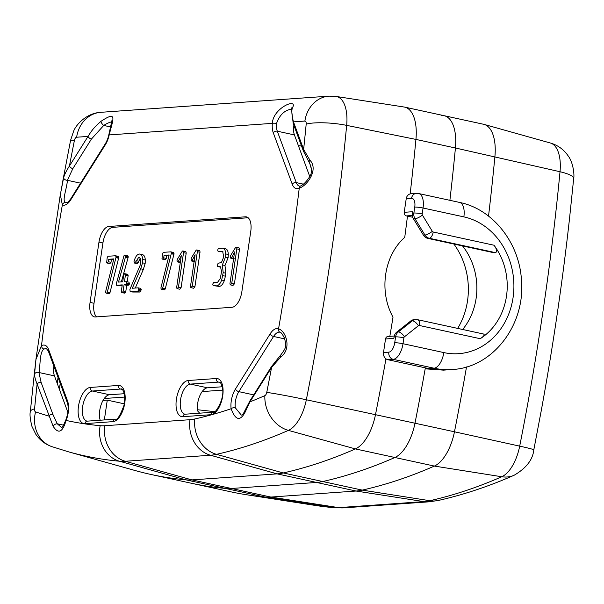 <?xml version="1.0" encoding="UTF-8"?>
<svg xmlns="http://www.w3.org/2000/svg" width="604" height="604" viewBox="0 0 604 604"><rect width="100%" height="100%" fill="white"/><g stroke="black" fill="none" stroke-linecap="round" stroke-linejoin="round"><path stroke-width="0.91" d="M427.745 238.361L429.263 238.255A6.146 2.952 -77.7 0 0 433.189 232.004L494.012 245.224C496.73 248.954 497.273 251.438 495.658 252.683L494.14 252.789L427.745 238.361A7.678 6.667 -94.1 0 1 423.419 235.145L413.498 218.867L415.016 218.761A7.678 6.667 -94.1 0 1 413.876 213.016L414.752 207.089A9.211 4.424 -77.7 0 0 411.535 198.361A6.146 5.338 -94.1 0 1 416.367 193.378L411.052 193.756A6.146 5.338 85.9 0 0 406.22 198.739L404.219 212.314A3.073 2.665 85.9 0 0 406.401 215.9L412.751 217.274M404.219 212.314L412.57 211.717L412.358 213.121A7.678 6.667 -94.1 0 0 413.498 218.867M394.269 336.02L387.927 336.473A3.073 2.665 85.9 0 0 385.518 338.965L393.861 338.376L394.072 336.972A7.678 6.667 -94.1 0 1 396.783 332.057L410.743 320.981A7.678 6.667 -94.1 0 1 414.065 319.659L415.59 319.554A7.678 6.667 -94.1 0 0 412.26 320.867L398.3 331.951L396.783 332.057M488.53 216.104A1382.05 663.69 -77.7 0 0 494.91 156.579A38.392 18.437 -77.7 0 0 484.129 124.409A38.392 18.437 -77.7 0 0 483.615 124.281L444.129 115.696A38.392 18.437 -77.7 0 0 441.539 115.515M466.507 366.945A1382.05 663.69 102.3 0 1 454.465 431.792L519.697 446.137A30.713 1.065 11.2 0 1 533.808 449.844C532.811 459.704 526.25 468.175 514.14 475.242A30.713 25.436 -113.7 0 1 501.75 476.752A1223.78 587.692 102.3 0 1 429.844 500.708A30.713 26.289 77.3 0 0 438.436 500.437C463.653 494.736 488.885 486.341 514.14 475.242M343.902 507.858L334.291 507.76A30.713 26.893 -84.8 0 1 332.812 507.579A149.452 71.77 102.3 0 0 338.663 507.632A30.713 26.674 85.9 0 0 343.902 507.858L429.089 501.818A30.713 26.674 -94.1 0 1 423.849 501.599L338.663 507.632L270.879 497.062L231.392 488.485L316.579 482.453A153.559 73.741 -77.7 0 0 322.74 481.531A1227.887 589.663 -77.7 0 0 394.888 457.5L434.374 466.077A1227.887 589.663 102.3 0 1 362.226 490.116A153.559 73.741 102.3 0 1 356.066 491.029L270.879 497.062A153.559 73.741 102.3 0 1 264.862 497.009A1227.887 589.663 102.3 0 1 246.877 494.797A1227.887 589.663 102.3 0 1 230.237 491.694L190.751 483.117A1227.887 589.663 -77.7 0 0 225.375 488.432A153.559 73.741 -77.7 0 0 231.392 488.485A153.559 73.741 102.3 0 1 225.375 488.432L185.889 479.848A1227.887 589.663 102.3 0 1 151.264 474.533A1227.887 589.663 102.3 0 1 134.843 470.448L68.577 451.845A1223.78 587.692 -77.7 0 0 119.456 461.214A30.713 26.893 -84.8 0 1 100.158 425.692A118.784 57.04 102.3 0 0 104.809 425.729A30.713 26.674 85.9 0 0 125.315 461.267L191.906 479.901A153.559 73.741 102.3 0 1 185.889 479.848L119.456 461.214A149.452 71.77 -77.7 0 0 125.315 461.267L210.494 455.235A30.713 26.674 -94.1 0 1 189.996 419.697A118.784 57.04 102.3 0 0 194.76 418.987A1193.406 573.105 -77.7 0 0 231.113 408.742A16.889 8.109 102.3 0 1 235.454 389.021L270.162 333.838A3.073 1.623 32.2 0 0 273.552 336.466A13.824 6.636 102.3 0 1 279.901 332.215A13.824 6.636 102.3 0 1 279.984 332.238M194.76 418.987A30.713 26.289 77.3 0 0 216.489 454.336A1223.78 587.692 -77.7 0 0 288.402 430.388L355.401 448.915A1227.887 589.663 102.3 0 1 283.253 472.955L322.74 481.531A153.559 73.741 102.3 0 1 316.579 482.453L356.066 491.029L423.849 501.599A149.452 71.77 -77.7 0 0 429.844 500.708L362.226 490.116L322.74 481.531A1227.887 589.663 -77.7 0 0 394.888 457.5A38.392 18.437 -77.7 0 0 414.978 423.215A1382.05 663.69 -77.7 0 0 425.178 368.825L428.689 368.576L387.889 359.712L393.196 359.335A15.357 7.376 -77.7 0 0 403.011 343.714A6.146 0.747 -171.6 0 0 394.714 342.785L395.59 336.866A7.678 6.667 -94.1 0 1 398.3 331.951A6.146 2.612 -128.4 0 1 404.431 336.813L418.391 325.73A6.146 2.612 -128.4 0 0 412.26 320.867L410.743 320.981M385.518 338.965L383.51 352.532A6.146 5.338 85.9 0 0 387.889 359.712M462.656 329.482A61.427 53.356 85.9 0 0 462.528 245.919M306.183 124.114A3.609 1.729 -77.7 0 0 304.877 121.057L293.469 121.865L303.631 149.407L309.95 160.234C318.746 169.347 307.368 185.715 299.244 188.184A17.04 8.184 102.3 0 1 297.432 188.682A16.874 8.101 102.3 0 1 292.245 184.243L273.287 132.835A16.874 8.101 102.3 0 1 272.329 123.367C273.159 107.633 298.316 97.403 292.449 107.806C291.4 110.509 291.74 115.198 293.469 121.865A3.073 2.152 159.8 0 0 293.219 123.503L303.382 151.045A3.073 2.152 -20.2 0 1 303.631 149.407A1348.996 647.82 -77.7 0 0 306.183 124.114A30.713 6.47 5.5 0 1 346.666 125.375A34.285 16.467 102.3 0 0 336.118 96.444L404.121 107.021A38.392 18.437 102.3 0 1 404.642 107.112A38.392 18.437 102.3 0 1 415.937 139.418L455.424 147.995A1382.05 663.69 -77.7 0 1 449.889 200.324A1382.05 663.69 -77.7 0 0 455.424 147.995A38.392 18.437 -77.7 0 0 444.129 115.696A38.392 18.437 -77.7 0 1 455.424 147.995L560.021 171.74A1377.943 661.72 102.3 0 1 519.697 446.137A34.285 16.467 102.3 0 1 501.75 476.752L434.374 466.077A38.392 18.437 -77.7 0 0 454.465 431.792L414.978 423.215A1382.05 663.69 -77.7 0 0 425.352 367.851M483.638 334.103C484.974 334.759 483.834 336.292 480.21 338.708A61.427 53.356 -94.1 0 0 494.012 245.224M197.433 409.731L214.752 411.671M541.29 410.531L544.159 394.533C553.626 341.064 561.478 287.693 567.715 234.435L569.534 218.535M459.531 202.416A15.357 7.376 102.3 0 1 463.857 216.881L423.049 208.018A15.357 7.376 -77.7 0 0 418.723 193.552L459.531 202.416C493.249 209.18 519.75 243.465 521.494 280.807C525.276 324.914 492.879 367.647 452.215 369.52L443.472 370.139L425.178 368.825M453.883 244.039A69.105 60.023 -94.1 0 1 457.681 328.402M141.978 254.601C143.918 254.692 145.028 256.489 145.33 259.992L145.171 263.404L143.352 269.376L140.717 268.81L132.314 288.251L138.15 287.836L138.648 289.142L138.361 290.456L137.44 291.468L130.139 291.46L129.898 289.392L140.083 265.458L140.74 259.546L139.26 257.161M143.352 269.376L135.281 288.04M142.62 254.654L139.35 254.027C137.478 254.239 135.9 256.058 134.617 259.493L134.012 261.487L134.518 263.057L135.681 261.879L138.316 262.453L137.146 263.631L134.518 263.057M248.138 217.757L112.737 227.346A15.357 7.376 -77.7 0 0 102.922 242.959L94.013 303.268A15.357 7.376 -77.7 0 0 96.64 316.866M108.788 226.485L245.405 216.813A15.357 7.376 102.3 0 1 246.44 216.881A15.357 7.376 102.3 0 1 250.766 231.347L241.864 291.664A15.357 7.376 102.3 0 1 232.042 307.277L95.424 316.957A15.357 7.376 102.3 0 1 94.39 316.881A15.357 7.376 102.3 0 1 90.064 302.415L98.973 242.098A15.357 7.376 102.3 0 1 108.788 226.485L112.737 227.346M145.33 259.992L142.695 259.426L142.536 262.831L140.717 268.81M145.171 263.404L142.536 262.831M135.681 261.879L138.875 257.13L139.592 257.289M136.104 260.641L138.731 261.207L138.316 262.453M106.659 262.74L107.195 257.598L107.995 256.255L115.507 255.764L116.051 256.67A1.555 0.747 102.3 0 1 116.028 257.266L107.338 292.117L109.973 292.691A2.174 1.049 102.3 0 1 109.045 293.725L105.738 292.857L105.67 291.506L113.846 258.905L108.75 259.259L108.388 261.751L107.285 263.065M116.051 256.67L118.678 257.244L118.142 256.338L115.507 255.764M171.362 252.751A1.555 0.747 102.3 0 1 171.34 253.348L162.65 288.199A2.174 1.049 102.3 0 1 161.729 289.233L161.049 288.938L160.981 287.587L169.158 254.986L164.062 255.349L163.699 257.832L162.597 259.146A2.627 1.261 102.3 0 1 162.416 259.124A2.627 1.261 102.3 0 1 161.978 258.814L162.506 253.68L163.306 252.336L170.819 251.845L171.362 252.751L173.997 253.325A1.555 0.747 102.3 0 1 173.975 253.914L173.914 254.329L171.279 253.763M162.65 288.206L165.285 288.772A2.174 1.049 102.3 0 1 164.363 289.807L161.049 288.938M107.104 263.042L109.739 263.616A2.627 1.261 102.3 0 0 109.913 263.623L107.285 263.057A2.627 1.261 102.3 0 1 107.104 263.042A2.627 1.261 102.3 0 1 106.666 262.732M113.65 259.675L111.385 259.833L111.015 262.317L109.913 263.638M111.015 262.317L108.388 261.751M138.15 287.836L140.785 288.41L141.283 289.716L140.075 292.034L132.774 292.034L130.139 291.46M140.075 292.034L137.44 291.468M67.89 412.351L54.451 375.884A13.824 6.636 102.3 0 1 53.899 366.228M173.975 253.914L171.34 253.348M173.914 254.329L165.285 288.772M164.363 289.807L163.684 289.512L164.363 289.807M279.901 332.215L280.037 332.26A3.073 2.688 -68.1 0 1 278.55 328.84C286.039 330.788 291.951 349.104 280.815 356.889A3.073 1.208 -135.1 0 1 280.558 355.22A3.073 1.208 -135.1 0 1 280.581 355.197M309.731 163.329L311.46 169.18M199.675 413.181L197.568 410.894A15.357 7.376 102.3 0 1 207.482 387.813L222.189 386.771M410.146 193.914A1382.05 663.69 102.3 0 0 415.937 139.418L346.666 125.375A1377.943 661.72 102.3 0 1 306.341 399.772A30.713 1.065 11.2 0 0 266.757 392.404A3.609 1.736 102.3 0 1 264.869 395.635A1193.111 572.962 102.3 0 1 249.958 401.849L244.839 412.736C239.916 421.433 235.341 420.105 231.113 408.742A3.073 1.601 172.8 0 1 235.296 407.791L241.064 414.789M58.044 377.485L57.184 383.313M139.35 254.027C141.283 254.125 142.401 255.922 142.695 259.426M180.838 262.189L178.21 261.615A2.099 1.004 102.3 0 1 177.599 261.917L180.234 262.491A2.099 1.004 102.3 0 0 180.294 262.483M104.356 419.931L107.278 400.135L124.258 403.827M90.275 387.443L118.361 385.45A18.43 8.849 102.3 0 1 124.794 402.898A18.43 8.849 102.3 0 1 113.016 421.637A3.073 2.665 -94.1 0 1 115.432 419.146L87.346 421.139A3.073 2.665 85.9 0 0 84.93 423.631A18.43 8.849 102.3 0 1 78.497 406.182A18.43 8.849 102.3 0 1 90.275 387.443A3.073 2.665 85.9 0 0 92.465 391.03L109.573 394.752A15.357 7.376 -77.7 0 0 103.027 400.437L107.278 400.135M103.027 400.437A15.357 7.376 -77.7 0 0 100.188 420.225M59.358 389.195L60.219 383.374M125.541 256.715L118.505 282.076L122.71 281.781L123.707 275.024L124.635 273.672L127.557 274.269L128.101 275.092L125.466 274.518L124.53 281.653L128.863 282.098L129.505 283.616L129.196 284.522L126.561 283.94A2.884 1.389 102.3 0 1 125.579 284.65L124.077 284.748L123.156 290.985A2.122 1.019 102.3 0 1 122.506 292.253L125.134 292.827L124.25 293.046M124.077 284.748L126.704 285.322L128.214 285.216L125.587 284.643M129.196 284.514A2.884 1.389 102.3 0 1 128.214 285.224M124.613 293.121L121.978 292.555L122.506 292.253M124.409 293.114L121.774 292.547L121.298 291.528L122.257 284.877L116.587 285.277L116.195 284.273L123.895 255.998A1.487 0.717 -77.7 0 1 124.635 255.077L127.587 255.673L128.199 256.609A3.269 1.57 102.3 0 1 128.169 257.289L128.071 257.689L125.443 257.115M122.144 285.647L119.222 285.851L116.587 285.277M128.199 256.609L125.572 256.036A3.269 1.57 102.3 0 1 125.534 256.715L128.169 257.289M128.101 275.092L128.139 275.613L125.504 275.039M128.139 275.613L127.233 281.751M270.162 333.838A16.882 8.109 102.3 0 1 278.55 328.84A1346.648 646.695 -77.7 0 0 299.244 188.184A3.073 2.529 -115.1 0 1 300.543 185.994M292.245 184.243A3.073 2.152 -20.2 0 1 296.27 182.604A13.824 6.636 102.3 0 0 299.584 186.175L300.573 185.979A3.073 2.529 -115.1 0 1 300.671 185.934M178.21 261.615L181.298 255.696L176.64 287.579L177.01 288.637L179.524 289.157M124.62 255.084L125.572 256.036M177.002 260.724L177.342 259.305L182.302 251.166A4.636 2.227 102.3 0 1 182.725 250.954L185.352 251.528L186.085 252.057L186.183 253.219L183.548 252.646L178.452 287.134L177.176 288.652L179.637 289.203M186.183 253.219L181.087 287.7L178.452 287.134M182.755 250.962L183.45 251.483L183.548 252.646M118.678 257.244A1.555 0.747 102.3 0 1 118.663 257.832L116.028 257.266M111.385 259.833L108.75 259.259M264.869 395.635A30.713 25.436 -113.7 0 0 288.402 430.388A34.285 16.467 102.3 0 0 306.341 399.772L414.978 423.215A38.392 18.437 -77.7 0 1 394.888 457.5L355.401 448.915A38.392 18.437 -77.7 0 0 375.492 414.631A1382.05 663.69 -77.7 0 0 385.948 358.821M389.837 336.337A1382.05 663.69 -77.7 0 0 393.008 317.138C378.663 291.385 383.925 255.575 404.74 237.357A1382.05 663.69 102.3 0 0 407.474 216.126M300.158 145.919L298.331 145.519M309.769 176.542L294.42 134.918A13.824 6.636 102.3 0 1 293.869 125.247M67.293 402.581C68.811 407.149 68.343 412.894 65.881 419.84A3.073 0.936 22.3 0 0 66.093 420.429C62.65 432.358 58.339 434.321 53.175 426.326A3.073 1.865 -29.5 0 1 57.282 423.812L52.918 414.45L41.125 382.445A3.073 2.152 159.8 0 0 37.108 384.076C35.41 379.81 34.556 376.556 34.534 374.306A3.073 2.446 -2.7 0 1 38.935 372.509C40.445 366.771 39.366 351.498 44.039 349.097A13.824 6.636 102.3 0 1 46.523 348.727L48.343 351.151A3.073 2.152 -20.2 0 1 48.592 349.512L67.542 400.943A3.073 2.152 159.8 0 0 67.293 402.581L48.343 351.151M34.534 374.306L35.9 359.599L41.502 345.609A3.073 2.522 64 0 0 44.039 349.097M63.646 177.674A3.073 1.94 16.7 0 0 67.399 180.309C66.931 188.516 61.54 201.525 65.738 202.567A3.073 2.688 110.8 0 0 62.348 204.967L60.332 194.571L63.646 177.674C64.417 174.699 66.349 170.811 69.445 165.994A3.073 1.623 32.2 0 0 72.835 168.629L91.43 139.048A3.073 1.623 -147.8 0 1 88.041 136.421C92.382 129.362 94.926 126.674 100.928 121.366C117.637 110.268 113.19 118.86 109.181 134.918L272.329 123.367A3.073 0.71 4.8 0 1 276.526 123.45C279.728 114.677 284.899 109.89 292.057 109.105M141.283 289.716L138.648 289.142M140.996 291.03L138.361 290.456M225.3 248.75C227.142 248.999 228.146 250.909 228.297 254.488L225.662 253.914L225.481 257.115L222.355 264.929L223.193 272.631L221.683 280.052C220.324 283.601 218.663 285.533 216.708 285.851L213.114 285.594L212.751 284.114L213.589 282.498L217.659 282.204L220.301 278.512L221.547 271.558L220.49 266.779L219.418 266.477L220.49 266.779M220.671 266.953L219.418 266.47M218.874 266.568L217.697 266.598L217.297 265.805L218.044 263.389L221.509 262.34L223.691 257.025L222.702 251.491L218.195 251.513L217.75 250.675A3.496 1.684 102.3 0 1 217.787 250.011A1.744 0.838 -77.7 0 1 218.036 249.142L218.678 248.41L222.665 248.176L225.821 248.788M220.845 267.164L218.301 266.606M220.936 267.179L217.697 266.598M223.118 251.921L218.195 251.513M228.297 254.488L228.116 257.689L225.481 257.115M228.116 257.689L224.99 265.503L222.355 264.929M224.99 265.503L225.821 273.204L223.193 272.631M225.821 273.204L225.383 276.187L222.748 275.613M225.383 276.187L224.318 280.626L221.683 280.052M224.318 280.626C222.959 284.174 221.298 286.107 219.335 286.424L216.708 285.851M219.335 286.424L213.114 285.594M118.663 257.832L118.603 258.248L115.968 257.682M118.603 258.248L109.973 292.691M128.071 257.689L121.351 281.872M124.635 273.672L125.466 274.518M109.573 394.752L124.281 393.71M173.997 253.325L173.454 252.419L170.819 251.845M123.156 290.985L125.783 291.558A2.122 1.019 102.3 0 1 125.134 292.827M126.704 285.322L125.783 291.558M126.228 281.532L126.87 283.042L126.568 283.948M107.331 292.109A2.174 1.049 102.3 0 1 106.417 293.151L105.738 292.857M140.4 258.346L138.739 261.215M283.253 472.955A153.559 73.741 102.3 0 1 277.093 473.868L316.579 482.453L231.392 488.485L191.906 479.901L277.093 473.868L210.494 455.235A149.452 71.77 -77.7 0 0 216.489 454.336L283.253 472.955M309.95 160.234A3.073 1.714 146.8 0 0 309.248 162.552A3.073 1.714 146.8 0 0 309.256 162.567A3.073 1.714 146.8 0 0 309.323 162.65M280.815 356.889L271.558 367.496L249.958 401.849A3.073 1.623 -147.8 0 1 249.988 400.784L244.567 411.286C243.019 414.608 241.743 415.756 240.747 414.714M244.839 412.736A3.073 1.85 -158 0 1 244.575 411.271M52.918 414.45A3.073 2.152 159.8 0 0 48.901 416.081A1193.096 572.954 102.3 0 1 35.538 411.875A30.713 26.893 108.9 0 0 51.906 446.65L68.577 451.845M63.518 425.163L57.282 423.812L61.714 427.617C62.386 427.398 63.775 424.808 65.889 419.84M181.087 287.7L179.811 289.225M151.264 474.533L190.751 483.117A1227.887 589.663 -77.7 0 0 225.375 488.432L264.862 497.009L332.812 507.579A1223.78 587.692 102.3 0 1 314.888 505.374L246.877 494.797M194.669 261.207L192.034 260.641A2.099 1.004 102.3 0 1 191.423 260.936L194.058 261.509A2.099 1.004 102.3 0 0 194.126 261.509M196.549 249.981L197.282 250.501L197.372 251.672L200.007 252.238L199.909 251.075L199.184 250.554L196.579 249.981A4.636 2.227 102.3 0 0 196.126 250.184L191.166 258.331L191.143 260.89A2.643 1.268 -77.7 0 0 191.264 260.928A2.643 1.268 -77.7 0 0 191.423 260.943M191.136 260.89L193.771 261.457A2.643 1.268 -77.7 0 0 193.899 261.502A2.643 1.268 -77.7 0 0 194.058 261.517M266.757 392.404A1349.042 647.843 -77.7 0 0 271.558 367.496A3.073 1.623 -147.8 0 1 271.596 366.432L249.988 400.784M129.505 283.616L126.87 283.042M222.665 248.176C224.514 248.425 225.511 250.335 225.662 253.914M176.98 260.724L177.319 261.872A2.643 1.268 -77.7 0 0 177.44 261.909A2.643 1.268 -77.7 0 0 177.599 261.925M177.312 261.864L179.947 262.438A2.643 1.268 -77.7 0 0 180.075 262.483A2.643 1.268 -77.7 0 0 180.226 262.498M197.372 251.672L192.283 286.153L190.834 287.655L193.356 288.183M200.007 252.238L194.918 286.726L192.283 286.153M194.918 286.726L193.635 288.244L191.007 287.67L190.464 286.598L195.122 254.722L192.034 260.634M53.175 426.326L37.108 384.076A1349.034 647.835 -77.7 0 0 34.571 408.855A30.713 6.395 5.6 0 0 30.328 411.596C29.626 414.472 30.177 419.433 31.974 426.469L35.795 434.231C39.773 440.097 45.141 444.242 51.906 446.65M168.961 255.756L166.696 255.915L166.327 258.406L165.224 259.72A2.627 1.261 102.3 0 1 165.051 259.697A2.627 1.261 102.3 0 1 164.884 259.637M230.298 256.949L230.637 255.53L235.598 247.391A4.636 2.227 102.3 0 1 236.021 247.179L238.656 247.753L239.38 248.282L239.478 249.444L234.382 283.925L232.819 285.382M233.242 258.663A2.643 1.268 -77.7 0 0 233.371 258.708A2.643 1.268 -77.7 0 0 233.522 258.723L230.894 258.15A2.643 1.268 -77.7 0 1 230.736 258.135L233.371 258.708M112.344 121.834C110.132 121.985 107.255 123.193 103.729 125.451A3.073 0.929 51.7 0 1 100.928 121.366M292.449 107.806A3.073 2.552 -169.3 0 0 291.475 109.264A3.073 2.552 -169.3 0 0 291.468 109.279L291.641 107.889L291.86 108.373M105.375 144.726A3.073 1.623 -147.8 0 1 105.413 143.661C108.38 138.414 108.901 134.307 108.811 134.858L109.181 134.918A16.874 8.101 102.3 0 1 105.375 144.726L70.676 199.932A16.874 8.101 102.3 0 1 64.054 205.209A17.04 8.184 102.3 0 1 62.348 204.967A1346.648 646.695 -77.7 0 0 41.502 345.609A16.882 8.109 102.3 0 1 48.592 349.512M166.327 258.406L163.699 257.832M166.696 255.915L164.062 255.349M165.232 259.712L162.597 259.139M230.275 256.949L230.615 258.097A2.643 1.268 -77.7 0 0 230.736 258.135M234.133 258.414L231.506 257.84A2.099 1.004 102.3 0 1 230.894 258.142M231.506 257.84L234.594 251.921L229.935 283.804L230.305 284.862L232.933 285.428M233.106 285.45L230.471 284.877L231.747 283.359L234.382 283.925M239.478 249.444L236.844 248.871L231.747 283.359M236.051 247.187L236.745 247.708L236.844 248.871M301.456 145.828L298.519 146.032M222.619 390.131L202.159 391.581M124.703 397.062L104.25 398.512M411.535 198.361L406.22 198.739M422.407 215.092A6.146 1.555 -31.4 0 1 415.016 218.761L424.937 235.032A6.146 1.555 -31.4 0 0 432.328 231.362L422.407 215.092A1.533 1.336 -94.1 0 1 422.181 213.944A6.146 0.747 8.4 0 0 413.876 213.016L412.358 213.121M495.658 252.683L429.263 238.255A7.678 6.667 -94.1 0 1 424.937 235.032L423.419 235.145M406.401 215.9L412.336 215.477M463.857 216.881A69.105 60.023 -94.1 0 1 513.068 297.606A69.105 60.023 -94.1 0 1 443.819 352.585L403.011 343.714L403.887 337.795A6.146 0.747 -171.6 0 0 395.59 336.866L394.072 336.972M452.215 369.52A84.462 73.363 -94.1 0 1 434.004 368.198A15.357 7.376 -77.7 0 0 443.819 352.585M428.689 368.576L434.004 368.198L393.196 359.335A6.146 5.338 -94.1 0 1 388.825 352.155A9.211 4.424 -77.7 0 0 394.714 342.785M414.752 207.089A6.146 0.747 8.4 0 1 423.049 208.018L422.181 213.944M383.51 352.532L388.825 352.155M418.391 325.73A1.533 1.336 -94.1 0 1 419.387 325.488A6.146 2.952 -77.7 0 0 417.658 319.705L484 334.118M419.387 325.488L480.21 338.708M403.887 337.795A1.533 1.336 -94.1 0 1 404.431 336.813M433.189 232.004A1.533 1.336 -94.1 0 1 432.328 231.362M569.459 219.207L573.679 178.535A30.713 6.47 -174.5 0 0 560.021 171.74A34.285 16.467 102.3 0 0 550.387 143.012L484.129 124.409M245.405 216.813L247.413 217.244M102.922 242.959L98.973 242.098M54.451 375.884L38.935 372.509L41.125 382.445M235.454 389.021A3.073 1.623 32.2 0 0 238.844 391.649L273.552 336.466L284.794 338.904M35.538 411.875A3.609 1.736 102.3 0 1 34.571 408.855M220.06 382.453L218.452 382.106L190.373 384.099A3.073 2.665 -94.1 0 1 188.184 380.505L216.27 378.519A18.43 8.849 102.3 0 1 222.702 395.967A18.43 8.849 102.3 0 1 210.924 414.706L182.838 416.692A3.073 2.665 -94.1 0 1 185.254 414.201L184.884 414.178A15.357 7.376 102.3 0 1 180.732 398.655A15.357 7.376 102.3 0 1 190.373 384.099L207.482 387.813M94.013 303.268L90.064 302.415M235.296 407.791A13.824 6.636 102.3 0 1 238.844 391.649L253.703 394.88M210.924 414.706A3.073 2.665 -94.1 0 1 213.34 412.215C213.386 415.794 225.33 399.856 222.385 387.821C219.796 379.206 219.969 383.563 219.486 382.181A15.357 7.376 102.3 0 0 218.452 382.106A3.073 2.665 85.9 0 1 216.27 378.519M113.016 421.637L84.93 423.631M118.361 385.45A3.073 2.665 85.9 0 0 120.543 389.044A15.357 7.376 102.3 0 1 121.578 389.112C121.011 387.655 126.704 391.913 123.933 405.495C120.06 415.794 117.229 420.346 115.432 419.146M88.041 136.421L76.633 137.229A3.609 1.729 -77.7 0 0 74.39 140.536A1348.996 647.82 -77.7 0 0 69.445 165.994L88.041 136.421M91.43 139.048L103.729 125.451L110.608 126.946M80.574 183.171L67.399 180.309L72.835 168.629M303.389 184.152L296.27 182.604L277.304 131.196A13.824 6.636 102.3 0 1 276.526 123.45M294.42 134.918L277.304 131.196A3.073 2.152 -20.2 0 0 273.287 132.835M304.877 121.057A30.713 26.674 -94.1 0 1 329.029 96.142L100.793 112.314A30.713 26.674 85.9 0 0 76.633 137.229M100.793 112.314C86.825 113.016 76.074 124.515 73.612 131.219L70.593 140.264A30.713 0.989 11.3 0 1 74.39 140.536M87.346 421.139L86.976 421.116A15.357 7.376 102.3 0 1 82.823 405.594A15.357 7.376 102.3 0 1 92.465 391.03L120.543 389.044L122.151 389.391M70.676 199.932A3.073 1.623 -147.8 0 1 70.706 198.875C66.213 204.696 66.87 201.97 66.198 202.702A13.824 6.636 102.3 0 1 65.738 202.567M67.542 400.943A16.889 8.109 102.3 0 1 66.093 420.429A1193.406 573.105 -77.7 0 0 100.158 425.692M104.809 425.729L189.996 419.697M182.838 416.692A18.43 8.849 102.3 0 1 176.406 399.244A18.43 8.849 102.3 0 1 188.184 380.505M418.723 193.552L416.367 193.378M438.436 500.437L429.089 501.818M417.658 319.705L415.59 319.554M573.679 178.535C574.54 175.168 573.279 162.506 568.221 155.991C563.864 149.565 557.922 145.239 550.387 143.012M533.808 449.844L541.426 409.761M541.441 409.716L544.166 394.533M567.647 235.032L569.444 219.365M334.291 507.76L314.888 505.374M161.419 289.218L164.054 289.784M404.642 107.112L444.129 115.696M36.399 355.907L34.594 371.347M62.959 180.332L59.955 196.934M336.118 96.444L329.029 96.142M300.566 185.987C303.51 184.65 306.575 181.51 309.761 176.572C312.2 172.782 312.034 168.108 309.256 162.552L303.382 151.045M106.108 293.136L108.743 293.703M191.264 260.928L193.899 261.502M196.806 250.003L199.433 250.577M280.06 332.276C280.845 332.026 282.355 334.057 284.597 338.383C286.16 346.175 287.036 346.809 280.558 355.22L271.596 366.432M177.44 261.909L180.075 262.483M213.34 412.215L185.254 414.201M293.219 123.503L291.475 109.264M30.328 411.596L34.745 369.686M36.044 358.482L60.234 195.152M62.574 182.197L70.593 140.264M108.811 134.858L111.921 120.611M182.974 250.985L185.609 251.551M105.413 143.661L70.706 198.875M162.416 259.124L165.051 259.697M236.27 247.21L238.905 247.776"/></g></svg>
